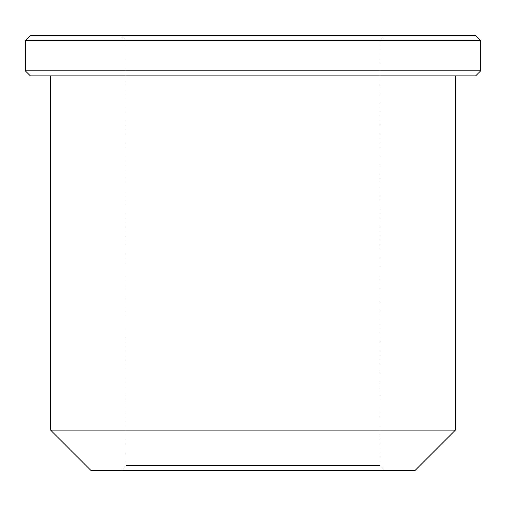 <?xml version="1.0" encoding="UTF-8"?>
<svg xmlns="http://www.w3.org/2000/svg" width="506" height="506" viewBox="0 0 506 506"><rect width="100%" height="100%" fill="white"/><g stroke="black" fill="none" stroke-linecap="round" stroke-linejoin="round"><path stroke-width="0.38" stroke-dasharray="2.53 1.9" d="M50.6 430.1L455.4 430.1M50.6 75.9L455.4 75.9L50.6 75.9M385.066 35.42L120.934 35.42L385.066 35.42L380.006 40.48L125.994 40.48L380.006 40.48L380.006 465.52L125.994 465.52L380.006 465.52L385.066 470.58L120.934 470.58L385.066 470.58M475.64 75.9L30.36 75.9M480.7 70.84L25.3 70.84M25.3 40.48L480.7 40.48M30.36 35.42L475.64 35.42M91.08 470.58L414.92 470.58M120.934 35.42L125.994 40.48L125.994 465.52L120.934 470.58"/><path stroke-width="0.76" d="M455.4 75.9L455.4 430.1L50.6 430.1L50.6 75.9M30.36 75.9L475.64 75.9L480.7 70.84L25.3 70.84L30.36 75.9M25.3 40.48L30.36 35.42L475.64 35.42L480.7 40.48L25.3 40.48L25.3 70.84M50.6 430.1L91.08 470.58L414.92 470.58L455.4 430.1M480.7 40.48L480.7 70.84"/></g></svg>
